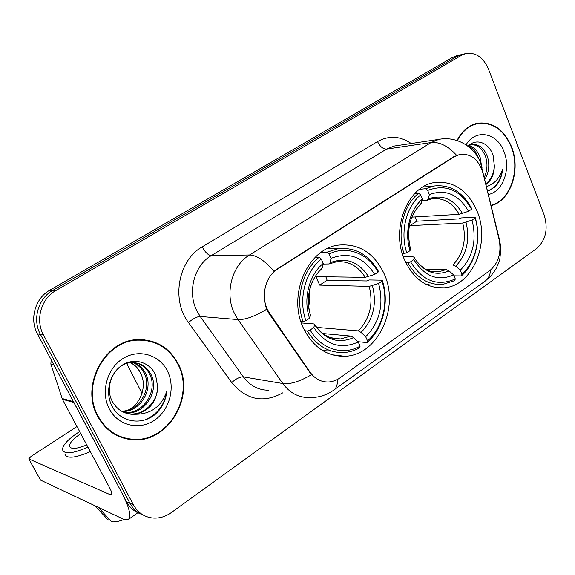 <?xml version="1.0" encoding="UTF-8"?>
<svg xmlns="http://www.w3.org/2000/svg" width="575" height="575" viewBox="0 0 575 575"><rect width="100%" height="100%" fill="white"/><g stroke="black" fill="none" stroke-linecap="round" stroke-linejoin="round"><path stroke-width="0.86" d="M404.642 260.044C413.835 279.385 427.017 288.636 444.188 287.795C472.65 285.955 490.698 242.643 477.063 211.097C467.698 190.145 453.531 180.622 434.563 182.541C407.589 185.998 390.482 229.181 404.642 260.044M303.528 328.382C313.08 347.185 326.83 356.478 344.777 356.256C377.84 355.637 400.056 307.697 384.186 273.873C374.289 253.115 359.238 243.513 339.02 245.058C307.92 247.911 287.09 295.442 303.528 328.382M267.353 309.235L269.776 313.49L310.09 372.19C314.863 378.796 320.915 382.066 328.253 381.994C332.436 381.822 336.361 380.442 340.012 377.854L489.677 270.724C498.446 263.3 501.601 252.921 499.143 239.588L483.129 173.478C478.932 159.778 471.234 153.41 460.036 154.366L454.336 156.673L277.596 269.043C265.628 276.23 260.647 295.586 267.353 309.235M97.707 416.444C105.972 430.977 117.954 438.768 133.644 439.817C168.899 442.448 195.615 395.593 178.272 363.961C169.352 347.444 155.76 339.336 137.504 339.638C104.499 340.091 80.09 385.933 97.707 416.444M121.038 437.316L126.96 438.466M491.237 205.613C510.586 200.869 521.058 169.992 511.57 146.819C503.916 129.224 492.509 121.368 477.351 123.237C468.747 125.242 461.969 130.999 457.01 140.516M337.453 379.45C337.647 384.876 336.26 388.535 333.292 390.432C325.924 395.478 317.738 397.85 308.732 397.548C298.303 397.49 289.671 392.818 282.828 383.525L238.021 319.578L234.435 313.397C224.466 293.537 231.876 265.276 249.528 254.977C256.874 255.25 265.025 260.727 273.988 271.407L277.028 269.035L453.697 156.759L460.036 154.366M456.607 155.3C447.99 145.957 439.473 141.709 431.063 142.55L249.528 254.977L211.226 255.631C194.271 265.341 187.184 291.942 196.765 310.658L200.215 316.48L243.369 376.877L282.828 383.525C290.246 384.467 299.769 381.534 311.413 374.735L268.949 313.433L266.699 309.242L265.363 305.217M461.517 54.596L457.075 56.328L52.713 290.44C38.137 298.418 32.142 319.592 40.408 334.37L129.986 503.305C133.148 509.091 137.648 513.051 143.498 515.193C137.648 513.051 133.148 509.091 129.986 503.305L40.408 334.37C32.142 319.592 38.137 298.418 52.713 290.44L457.075 56.328L461.517 54.596M133.45 439.753L132.803 439.774M488.47 69.079C483.18 57.112 475.511 51.966 465.47 53.633L461.718 55.207L55.782 290.598C41.134 298.626 35.104 319.952 43.413 334.822L133.422 504.8C137.684 512.418 143.915 516.796 152.123 517.946C158.873 518.628 165.241 516.86 171.228 512.627L536.59 248.572C545.819 240.221 548.342 229.015 544.166 214.957L488.47 69.079M478.378 123.488L476.193 123.517M149.637 341.176L143.843 339.71M456.909 55.71L452.475 57.435L49.68 290.282C35.183 298.209 29.217 319.247 37.447 333.924L126.601 501.824C129.742 507.574 134.219 511.513 140.034 513.64M143.822 340.228L137.792 339.617M177.869 364.219C169.05 347.882 155.609 339.861 137.554 340.148C104.88 340.587 80.701 385.954 98.145 416.163C106.325 430.553 118.191 438.272 133.731 439.3C168.604 441.887 195.04 395.521 177.869 364.219M140.444 372.931L140.444 372.931C147.308 385.221 141.278 403.463 128.397 409.939M133.458 362.602C139.021 364.6 143.089 368.287 145.669 373.678C153.913 389.354 139.926 412.555 121.972 411.456M132.775 362.595C138.022 364.672 141.867 368.28 144.318 373.419C152.375 388.801 139.1 411.607 121.368 411.103M135.204 414.244C149.198 411.247 156.688 402.083 157.658 386.752L155.638 375.18C150.118 361.898 133.781 357.248 121.778 365.456C109.703 373.441 105.002 391.992 111.629 405.31C119.557 422.496 142.205 426.111 155.947 413.741C162.279 407.546 165.923 399.956 166.872 390.986C161.553 406.482 150.995 414.237 135.204 414.244L132.537 414.338C123.862 413.82 117.243 409.716 112.686 402.026C103.155 386.141 115.295 362.581 131.862 362.609C140.523 362.617 146.948 366.649 151.139 374.728C159.447 390.583 145.274 414.058 127.161 412.879L124.466 412.656M135.506 362.782C142.011 364.399 146.762 368.295 149.759 374.462C158.06 390.281 143.915 413.691 125.832 412.519L123.833 412.383M157.658 386.752C157.895 401.213 144.835 414.546 131.186 413.971L126.428 413.353M130.705 362.696C135.024 364.938 138.23 368.259 140.307 372.643C138 368.201 134.708 364.902 130.424 362.732M109.308 408.89C117.933 425.637 139.222 430.682 154.416 420.26C169.733 410.083 175.691 387.27 167.433 371.019C159.397 354.624 138.668 348.515 122.878 358.592C106.972 368.417 100.445 392.294 109.308 408.89M115.496 434.793L121.246 436.827M166.872 390.986C164.867 404.419 157.751 413.978 145.511 419.671M73.492 401.645L122.108 493.372C129.569 508.027 131.574 516.781 128.132 519.635L123.323 519.117L40.53 480.089L28.915 459.173M76.957 426.549L31.136 456.327L28.75 458.879L110.271 494.701L111.378 494.787C112.24 494.04 111.73 491.833 109.847 488.168L62.402 399.266L50.844 363.989L51.204 359.835M80.752 433.658C73.435 438.617 69.683 442.743 69.503 446.02C70.574 449.499 76.331 449.125 86.76 444.913M79.638 431.573L78.056 432.587C67.951 439.379 62.754 445.043 62.467 449.585C64.156 454.545 72.658 453.747 87.968 447.177M124.121 519.462C118.996 521.41 114.842 522.172 111.651 521.755L98.26 507.308M64.81 453.912C66.528 458.929 75.038 458.16 90.333 451.612M94.933 505.734L108.258 520.102L109.379 519.311M475.087 124.042L474.095 124.171M491.136 205.203C510.305 200.538 520.691 169.956 511.29 146.999C503.714 129.598 492.43 121.821 477.43 123.668C468.963 125.638 462.278 131.287 457.369 140.631M468.74 145.619C474.008 147.02 477.825 151.017 480.197 157.615L481.527 165.744M468.115 146.179C472.866 147.969 476.287 151.85 478.386 157.838L478.688 158.786M468.647 145.669L471.651 144.584C478.731 143.764 484.013 147.811 487.492 156.731C489.842 164.831 488.966 172.371 484.876 179.35M471.378 144.641C477.825 144.756 482.583 148.853 485.659 156.953C487.765 163.825 487.327 170.567 484.358 177.186M486.105 184.41C491.474 180.327 494.22 174.139 494.349 165.852C493.846 173.621 491.043 179.587 485.94 183.741M487.708 191.044L494.96 187.019C499.373 182.426 501.939 176.417 502.643 168.985C499.804 178.099 494.457 183.957 486.622 186.544M494.349 165.852L493.185 155.854C489.411 142.586 475.963 137.684 468.057 146.244M488.534 194.451C502.938 191.727 511.11 168.863 504.023 151.728C497.353 132.696 475.683 128.311 466.045 144.828M502.643 168.985C501.156 179.256 496.563 186.487 488.851 190.67M301.127 322.287L301.717 321.562M308.696 306.971L309.839 298.971L309.422 290.893M325.838 276.783L327.139 280.212L366.584 280.959L369.071 279.946L382.224 280.176L382.008 281.197C389.016 301.839 382.835 327.692 367.54 340.903L365.7 336.749C379.795 322.273 384.1 304.52 378.623 283.497L369.186 286.386L319.7 285.114L315.905 276.64L365.247 277.344L374.692 274.412C363.501 256.903 348.939 251.555 330.999 258.362L329.08 254.021C346.818 245.051 368.144 253.359 378.091 272.126L378.314 271.127C368.69 254.646 355.364 247.149 338.344 248.637L327.038 252.152L329.08 254.021M316.739 327.405L358.34 330.891L361.086 332.4L365.7 336.749M310.148 329.993L307.373 330.97C316.552 345.719 328.67 352.906 343.735 352.533C349.298 352.195 354.61 350.628 359.67 347.832L360.094 346.157C343.103 355.882 321.001 349.176 310.148 329.993L313.792 327.52C325.888 344.964 340.709 349.787 358.239 341.996L353.632 337.611L350.887 336.088L322.812 333.522M301.35 322.934L313.749 323.919L314.726 324.487L313.792 327.52M333.716 248.745L327.153 248.752M322.582 350.534L330.97 351.081M321.231 252.267L327.038 252.152M367.54 340.903L367.094 342.585C383.158 328.828 389.627 301.738 382.224 280.176M367.094 342.585L357.916 341.687M307.373 330.97L304.671 330.726M378.091 272.126L374.692 274.412M378.623 283.497L382.008 281.197M358.239 341.996L360.094 346.157M330.999 258.362L330.165 262.653L329.209 263.947L323.121 264.054M300.869 321.497L303.118 321.669L305.893 320.685C298.145 299.287 305.102 271.831 321.303 259.037L319.269 257.162C302.22 270.444 294.896 299.295 303.118 321.669M319.269 257.162L315.308 257.212M321.303 259.037L323.243 263.393C309.012 274.979 302.903 299.158 309.558 318.219L305.893 320.685M309.558 318.219L310.529 315.344C304.894 298.856 310.651 277.991 321.907 268.719L323.243 263.393M319.7 285.114L327.139 280.212M415.193 216.933L416.753 221.195L458.742 218.91L461.143 217.932L475.087 217.163L475.094 217.982C481.354 237.834 475.741 262.193 461.977 274.189L460.338 270.178C473.024 256.924 476.927 240.221 472.046 220.053L462.746 223.028L410.018 225.63L409.601 224.293M420.073 264.989L452.913 264.931L455.745 266.211L460.338 270.178M410.557 261.812L407.855 262.782C416.717 278.092 428.382 285.286 442.851 284.381L454.703 280.636L455.292 278.918C437.582 286.81 422.668 281.103 410.557 261.812L413.82 259.591C424.616 276.561 437.884 281.664 453.632 274.893L449.039 270.897L446.214 269.61L426.334 269.531M403.398 256.874L412.929 256.759L414.137 257.248L413.82 259.591M425.026 186.861L422.977 186.961M425.881 284.244L429.18 284.093M471.593 208.43C462.458 191.669 449.88 184.201 433.852 186.02L425.622 188.715L427.656 190.418C445.805 183.648 460.446 189.923 471.593 209.235L471.593 208.43M419.563 189.276L425.622 188.715M461.977 274.189L461.38 275.914C475.827 263.422 481.706 237.899 475.087 217.163M461.38 275.914L454.02 275.835M407.855 262.782L405.885 262.789M471.593 209.235L468.532 211.291C458.512 194.292 445.46 188.729 429.374 194.594L427.656 190.418M472.046 220.053L475.094 217.982M453.632 274.893L455.292 278.918M429.374 194.594L428.138 198.95L426.959 200.337L421.942 200.804M411.865 217.134L459.224 214.31L468.532 211.291M402.399 253.841L406.769 252.835C399.877 232.286 406.151 206.504 420.684 194.918L418.65 193.2C403.363 205.239 396.757 232.322 404.067 253.819M418.65 193.2L414.762 193.545M420.684 194.918L422.409 199.108C409.644 209.623 404.139 232.322 410.054 250.628L406.769 252.835M410.054 250.628L410.399 248.414C406.302 229.849 409.695 215.222 420.577 204.513L422.409 199.108M410.018 225.63L416.753 221.195M269.776 313.49L268.949 313.433M310.09 372.19L309.235 372.068M454.336 156.673L453.697 156.759M277.596 269.043L277.028 269.035M377.531 141.572C379.96 146.567 382.979 149.062 386.58 149.069L211.226 255.631C208.071 255.142 205.074 252.217 202.235 246.847L377.531 141.572C388.916 135.305 400.135 135.952 411.175 143.506M396.829 145.647L394.198 146.036L386.58 149.069L431.063 142.55L438.905 139.373L396.901 145.633M266.699 309.242C254.768 316.43 245.216 319.873 238.021 319.578L200.215 316.48C196.93 316.638 193.02 318.658 188.485 322.539C171.005 299.769 178.343 260.101 202.235 246.847M490.655 269.977C490.116 275.346 488.074 279.206 484.517 281.549L334.111 389.843M499.618 241.903L499.675 240.465M481.613 168.777L482.008 167.505M282.778 392.826C263.501 403.449 246.481 400.02 231.725 382.54L188.485 322.539M461.718 55.207L452.475 57.435M55.782 290.598L49.68 290.282M43.413 334.822L37.447 333.924M133.422 504.8L126.601 501.824M231.725 382.54C236.088 378.652 239.969 376.769 243.369 376.877C249.96 385.667 258.29 390.109 268.353 390.202M111.802 493.637L110.271 494.701M73.837 402.464L62.402 399.266M29.023 459.231L40.53 480.089M62.057 398.468L73.392 401.616M53.727 364.593L50.844 363.989M358.34 330.891C369.926 318.73 373.542 303.895 369.186 286.386M330.632 337.719L340.479 338.941L350.887 336.088M368.51 276.64C358.592 261.546 345.812 256.888 330.165 262.653M361.086 332.4C373.297 319.657 377.085 304.096 372.449 285.703M314.683 324.868C325.306 339.904 338.287 344.152 353.632 337.611M365.247 277.344C358.081 265.981 348.486 260.798 336.468 261.798L329.382 263.868M322.438 267.677C309.53 280.478 305.541 296.456 310.471 315.618M452.913 264.931C463.357 253.783 466.634 239.818 462.746 223.028M432.731 271.695L438.646 271.824L446.214 269.61M462.516 213.512C453.632 198.849 442.175 193.991 428.138 198.95M455.745 266.211C466.735 254.538 470.17 239.883 466.037 222.252M414.137 257.435C423.624 272.076 435.253 276.561 449.039 270.897M459.224 214.31C452.403 202.688 443.311 197.513 431.947 198.785L427.139 200.258M421.202 203.464C409.608 215.165 406.007 230.18 410.392 248.515M436.224 287.593L444.188 287.795M332.012 354.739L344.777 356.256M131.574 439.163L133.644 439.817M485.473 280.866L491.223 275.605L495.715 269.359L498.769 262.631L499.869 258.772L500.854 248.932L499.833 241.126L480.614 163.063C475.122 147.286 456.838 135.757 438.905 139.373M465.47 53.633L456.212 55.876M135.247 339.839L137.554 340.148M125.832 412.519L127.161 412.879M131.186 413.971L132.537 414.338M137.835 512.735L128.556 519.333M70.344 447.573L69.503 446.02M473.958 124.222L477.43 123.668M332.027 338.129L340.479 338.941C333.967 339.688 323.33 337.374 314.726 324.487M326.844 248.903L338.344 248.637M126.759 363.508L142.018 393.365M433.406 271.795L438.646 271.824C433.27 271.946 429.511 271.35 427.376 270.034C427.024 270.272 418.37 265.283 414.137 257.248M422.79 187.069L433.852 186.02"/></g></svg>

